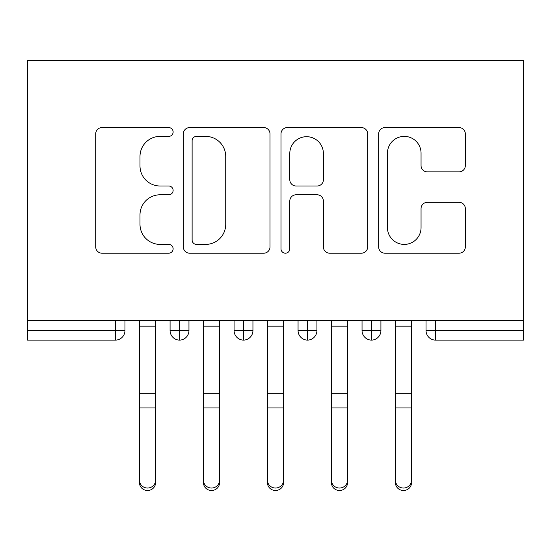 <?xml version="1.0" encoding="UTF-8"?>
<svg xmlns="http://www.w3.org/2000/svg" width="551" height="551" viewBox="0 0 551 551"><rect width="100%" height="100%" fill="white"/><g stroke="black" fill="none" stroke-linecap="round" stroke-linejoin="round"><path stroke-width="0.83" d="M173.124 131.985A4.394 4.394 0 0 0 168.73 127.591L101.997 127.591A6.281 6.281 0 0 0 95.716 133.872L95.716 246.924A6.281 6.281 0 0 0 101.997 253.205L168.73 253.205A4.394 4.394 0 0 0 173.124 248.811A4.394 4.394 0 0 0 168.73 244.41L160.093 244.41A20.098 20.098 0 0 1 139.995 224.312L139.995 214.89A20.098 20.098 0 0 1 160.093 194.792L168.73 194.792A4.394 4.394 0 0 0 173.124 190.398A4.394 4.394 0 0 0 168.73 186.004L160.093 186.004A20.098 20.098 0 0 1 139.995 165.899L139.995 156.484A20.098 20.098 0 0 1 160.093 136.379L168.73 136.379A4.394 4.394 0 0 0 173.124 131.985M459.052 171.871A6.281 6.281 0 0 0 465.333 165.589L465.333 133.872A6.281 6.281 0 0 0 459.052 127.591L384.942 127.591A6.281 6.281 0 0 0 378.661 133.872L378.661 246.924A6.281 6.281 0 0 0 384.942 253.205L459.052 253.205A6.281 6.281 0 0 0 465.333 246.924L465.333 208.609A6.281 6.281 0 0 0 459.052 202.327L427.335 202.327A6.281 6.281 0 0 0 421.054 208.609L421.054 227.611A16.799 16.799 0 0 1 404.255 244.41A16.799 16.799 0 0 1 387.456 227.611L387.456 153.185A16.799 16.799 0 0 1 404.255 136.379A16.799 16.799 0 0 1 421.054 153.185L421.054 165.589A6.281 6.281 0 0 0 427.335 171.871L459.052 171.871M27.55 320.289L27.55 60.507L523.45 60.507L523.45 320.289L27.55 320.289L27.55 330.531L115.373 330.531L115.373 320.289M270.004 133.872A6.281 6.281 0 0 0 263.722 127.591L189.613 127.591A6.281 6.281 0 0 0 183.331 133.872L183.331 246.924A6.281 6.281 0 0 0 189.613 253.205L263.722 253.205A6.281 6.281 0 0 0 270.004 246.924L270.004 133.872M287.278 127.591L361.387 127.591A6.281 6.281 0 0 1 367.669 133.872L367.669 246.924A6.281 6.281 0 0 1 361.387 253.205L329.67 253.205A6.281 6.281 0 0 1 323.389 246.924L323.389 201.074A6.281 6.281 0 0 0 317.107 194.792L296.066 194.792A6.281 6.281 0 0 0 289.792 201.074L289.792 248.811A4.394 4.394 0 0 1 285.39 253.205A4.394 4.394 0 0 1 280.996 248.811L280.996 133.872A6.281 6.281 0 0 1 287.278 127.591M124.974 320.289L124.974 330.531A9.601 9.601 0 0 1 115.373 340.125L27.55 340.125L27.55 330.531M523.45 320.289L523.45 340.125L435.627 340.125A9.601 9.601 0 0 1 426.026 330.531L426.026 320.289M179.681 320.289L179.681 340.125A9.601 9.601 0 0 1 170.08 330.531L170.08 320.289M188.959 320.289L188.959 330.531L188.959 320.289M243.666 320.289L243.666 330.531L234.072 330.531L234.072 320.289L234.072 330.531A9.601 9.601 0 0 0 243.666 340.125A9.601 9.601 0 0 0 252.943 330.531L252.943 320.289L252.943 330.531A9.601 9.601 0 0 1 243.666 340.125A9.601 9.601 0 0 1 234.072 330.531A9.601 9.601 0 0 0 243.666 340.125L243.666 330.531L252.943 330.531M307.651 320.289L307.651 330.531L298.057 330.531L298.057 320.289L298.057 330.531A9.601 9.601 0 0 0 307.651 340.125A9.601 9.601 0 0 0 316.928 330.531L316.928 320.289L316.928 330.531A9.601 9.601 0 0 1 307.651 340.125A9.601 9.601 0 0 1 298.057 330.531A9.601 9.601 0 0 0 307.651 340.125L307.651 330.531L316.928 330.531M371.643 320.289L371.643 340.125A9.601 9.601 0 0 1 362.041 330.531L362.041 320.289L362.041 330.531A9.601 9.601 0 0 0 371.643 340.125A9.601 9.601 0 0 0 380.92 330.531L380.92 320.289M179.681 340.125A9.601 9.601 0 0 0 188.959 330.531A9.601 9.601 0 0 1 179.681 340.125A9.601 9.601 0 0 1 170.08 330.531L188.959 330.531M435.627 340.125A9.601 9.601 0 0 1 426.026 330.531A9.601 9.601 0 0 0 435.627 340.125L435.627 330.531L523.45 330.531M196.521 136.379A4.394 4.394 0 0 0 192.12 140.78L192.12 240.016A4.394 4.394 0 0 0 196.521 244.41L205.626 244.41A20.098 20.098 0 0 0 225.724 224.312L225.724 156.484A20.098 20.098 0 0 0 205.626 136.379L196.521 136.379M323.389 153.495A16.799 16.799 0 0 0 306.59 136.696A16.799 16.799 0 0 0 289.792 153.495L289.792 179.722A6.281 6.281 0 0 0 296.066 186.004L317.107 186.004A6.281 6.281 0 0 0 323.389 179.722L323.389 153.495M155.527 482.855A7.996 7.638 180 0 1 147.523 490.493A7.996 7.638 180 0 1 139.527 482.855L139.527 480.389A7.996 7.638 -0 0 0 147.523 488.034A7.996 7.638 -0 0 0 155.527 480.389L155.527 410.392M139.527 320.289L139.527 480.389M155.527 320.289L155.527 480.389M219.512 482.855A7.996 7.638 180 0 1 211.515 490.493A7.996 7.638 180 0 1 203.512 482.855L203.512 480.389A7.996 7.638 -0 0 0 211.515 488.034A7.996 7.638 -0 0 0 219.512 480.389L219.512 410.392M283.496 482.855A7.996 7.638 180 0 1 275.5 490.493A7.996 7.638 180 0 1 267.504 482.855L267.504 480.389A7.996 7.638 -0 0 0 275.5 488.034A7.996 7.638 -0 0 0 283.496 480.389L283.496 410.392M347.488 482.855A7.996 7.638 180 0 1 339.485 490.493A7.996 7.638 180 0 1 331.488 482.855L331.488 480.389A7.996 7.638 -0 0 0 339.485 488.034A7.996 7.638 -0 0 0 347.488 480.389L347.488 410.392M411.473 482.855A7.996 7.638 180 0 1 403.477 490.493A7.996 7.638 180 0 1 395.473 482.855L395.473 480.389A7.996 7.638 -0 0 0 403.477 488.034A7.996 7.638 -0 0 0 411.473 480.389L411.473 410.392M203.512 320.289L203.512 480.389M219.512 320.289L219.512 480.389M267.504 320.289L267.504 480.389M283.496 320.289L283.496 480.389M331.488 320.289L331.488 480.389M347.488 320.289L347.488 480.389M395.473 320.289L395.473 480.389M411.473 320.289L411.473 480.389M115.373 340.125L115.373 330.531L124.974 330.531A9.601 9.601 0 0 1 115.373 340.125M435.627 320.289L435.627 330.531L426.026 330.531M362.041 330.531A9.601 9.601 0 0 0 371.643 340.125A9.601 9.601 0 0 0 380.92 330.531L362.041 330.531M155.527 326.144L139.527 326.144M155.527 393.696L139.527 393.696M155.527 407.933L139.527 407.933M219.512 326.144L203.512 326.144M219.512 393.696L203.512 393.696M219.512 407.933L203.512 407.933M283.496 326.144L267.504 326.144M283.496 393.696L267.504 393.696M283.496 407.933L267.504 407.933M347.488 326.144L331.488 326.144M347.488 393.696L331.488 393.696M347.488 407.933L331.488 407.933M411.473 326.144L395.473 326.144M411.473 393.696L395.473 393.696M411.473 407.933L395.473 407.933"/></g></svg>
